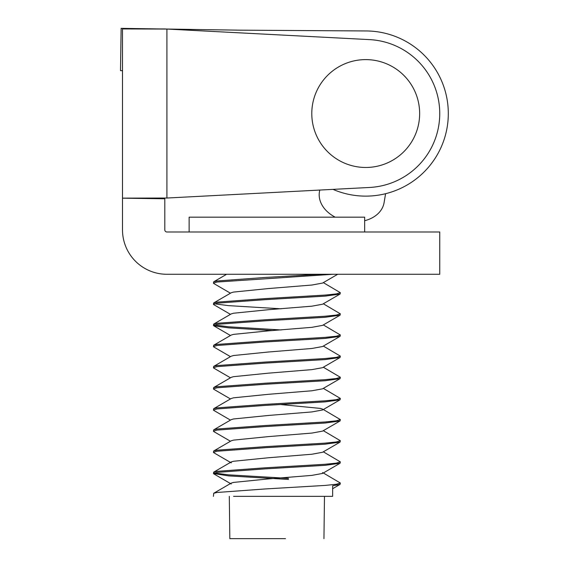 <?xml version="1.0" encoding="UTF-8"?>
<svg xmlns="http://www.w3.org/2000/svg" width="567" height="567" viewBox="0 0 567 567"><rect width="100%" height="100%" fill="white"/><g stroke="black" fill="none" stroke-linecap="round" stroke-linejoin="round"><path stroke-width="0.85" d="M122.5 198.138L166.911 198.032L166.911 29.052L122.5 28.938L164.799 28.938L369.571 39.619A74.022 74.022 0 0 1 439.744 113.542A74.022 74.022 0 0 1 369.571 187.464L166.911 198.032L369.571 187.464A74.022 74.022 0 0 0 439.744 113.542A74.022 74.022 0 0 0 369.571 39.619L166.911 29.052L122.5 28.938L122.5 198.174L164.799 198.79L164.799 229.862A2.112 2.112 0 0 0 166.911 231.981A2.112 2.112 0 0 1 164.799 229.862L164.799 198.138L122.5 198.138L166.911 198.032L166.911 29.052L164.799 28.938L122.5 28.938L122.5 229.862A44.417 44.417 0 0 0 166.911 274.279L439.744 274.279L166.911 274.279A44.417 44.417 0 0 1 122.5 229.862L122.5 198.174M439.744 231.981L166.911 231.981L439.744 231.981L439.744 274.279L439.744 231.981M181.922 29.831L181.929 29.286L239.99 30.171L365.481 30.951A82.591 82.591 0 0 1 448.299 114.803A82.591 82.591 0 0 1 332.999 189.371M122.5 70.677L120.487 70.648L121.14 28.35L176.642 29.201L176.635 29.562M181.929 29.286L176.642 29.201M366.984 30.958A82.591 82.591 0 0 0 365.481 30.951L349.244 30.852M374.596 60.343A53.929 53.929 0 0 0 312.523 104.668A53.929 53.929 0 0 0 356.849 166.741A53.929 53.929 0 0 0 418.914 122.415A53.929 53.929 0 0 0 374.596 60.343M335.239 217.175A32.78 24.438 -170.5 0 1 319.434 191.802L319.724 190.065M385.581 193.708L384.1 202.589A32.78 24.438 -170.5 0 1 364.659 220.712M364.659 231.981L364.659 217.175L189.123 217.175L189.123 231.981M233.583 496.352L332.638 496.352L332.638 485.799L340.051 484.402L340.342 483.013L323.325 472.977M213.44 496.352L213.709 493.276L217.069 492.475L265.292 488.945L325.118 485.423L336.295 484.275L340.342 483.013M213.44 473.502L213.709 472.127L217.069 471.326L265.292 467.796L325.118 464.274L336.295 463.126L340.342 461.864L340.051 463.26L325.118 465.33L265.292 468.859L217.069 472.382L213.44 473.502L228.664 475.904L288.49 479.434M288.49 478.371L228.664 474.848L214.184 472.977M213.44 452.353L213.709 450.978L217.069 450.177L265.292 446.647L325.118 443.125L336.295 441.976L340.342 440.715L340.051 442.111L325.118 444.181L265.292 447.703L217.069 451.233L213.44 452.353L213.731 452.686L231.244 462.856L231.208 461.963L213.709 472.127M213.44 431.196L213.709 429.829L217.069 429.021L265.292 425.498L325.118 421.976L336.295 420.827L340.342 419.566L340.051 420.955L325.118 423.032L265.292 426.554L217.069 430.084L213.44 431.196L213.731 431.537L230.457 441.254M213.44 410.047L213.709 408.672L217.069 407.871L265.292 404.349L325.118 400.826L336.295 399.678L340.342 398.417L340.051 399.806L325.118 401.883L265.292 405.405L217.069 408.935L213.44 410.047L213.731 410.38L230.457 420.104M213.44 388.898L213.709 387.523L217.069 386.722L265.292 383.2L325.118 379.677L336.295 378.529L340.342 377.268L340.051 378.657L325.118 380.733L265.292 384.256L217.069 387.785L213.44 388.898L213.731 389.231L230.457 398.948M213.44 367.749L213.709 366.374L217.069 365.573L265.292 362.051L325.118 358.528L336.295 357.38L340.342 356.119L340.051 357.508L325.118 359.584L265.292 363.107L217.069 366.629L213.44 367.749L213.731 368.082L230.457 377.799M213.44 346.6L213.709 345.225L217.069 344.424L265.292 340.902L325.118 337.372L336.295 336.231L340.342 334.969L340.051 336.359L325.118 338.435L265.292 341.958L217.069 345.48L213.44 346.6L213.731 346.933L230.457 356.65M213.44 325.451L213.709 324.076L217.069 323.275L265.292 319.753L325.118 316.223L336.295 315.075L340.342 313.82L340.051 315.209L325.118 317.286L265.292 320.809L217.069 324.331L213.44 325.451L213.731 325.784L228.664 327.861L272.628 330.568M281.119 329.959L228.664 326.798L214.184 324.926M213.44 304.302L213.709 302.927L217.069 302.126L265.292 298.603L325.118 295.074L336.295 293.926L340.342 292.671L340.051 294.06L325.118 296.13L265.292 299.659L217.069 303.182L213.44 304.302L213.731 304.635L230.457 314.352M281.119 308.809L228.664 305.648L214.184 303.777M332.921 274.279L217.069 282.033L213.44 283.153L213.731 283.486L230.457 293.203M213.44 283.153L213.709 281.778L217.069 280.977L265.292 277.454L320.199 274.279M340.342 461.864L323.325 451.828M340.342 440.715L323.325 430.679M340.342 419.566L323.325 409.523M340.342 398.417L323.325 388.374M340.342 377.268L323.325 367.225M340.342 356.119L323.325 346.076M340.342 334.969L323.325 324.926M340.342 313.82L323.325 303.777M340.342 292.671L323.325 282.628M229.302 496.352L229.833 538.65L285.492 538.65M337.691 274.279L322.538 283.082L311.893 285.031L268.474 288.553L233.476 292.083L231.208 292.77L213.709 302.927M340.051 294.06L322.538 304.231L311.893 306.18L268.474 309.702L233.476 313.232L231.208 313.92L213.709 324.076M340.051 315.209L322.538 325.38L311.893 327.329L268.474 330.852L233.476 334.381L231.208 335.069L213.709 345.225M340.051 336.359L322.538 346.529L311.893 348.478L268.474 352.001L233.476 355.53L231.208 356.218L213.709 366.374M340.051 357.508L322.538 367.685L311.893 369.627L268.474 373.157L233.476 376.679L231.208 377.367L213.709 387.523M340.051 378.657L322.538 388.834L311.893 390.776L268.474 394.306L233.476 397.828L231.208 398.516L213.709 408.672M281.154 404.59L320.305 408.403L322.58 409.091M340.051 399.806L322.538 409.984L311.893 411.925L268.474 415.455L233.476 418.978L231.208 419.665L213.709 429.829M340.051 420.955L322.538 431.133L311.893 433.075L268.474 436.604L233.476 440.127L231.208 440.814L213.709 450.978M340.051 442.111L322.538 452.282L311.893 454.231L268.474 457.753L233.476 461.276L231.208 461.963M322.58 472.538L322.538 473.431L311.893 475.38L268.474 478.902L233.476 482.425L231.208 483.119L213.709 493.276M226.63 274.279L213.709 281.778M230.457 335.501L213.731 325.784M322.538 473.431L340.051 463.26M231.244 484.005L213.731 473.835M332.638 488.711L340.051 484.402M323.948 538.65L324.48 496.352"/></g></svg>

